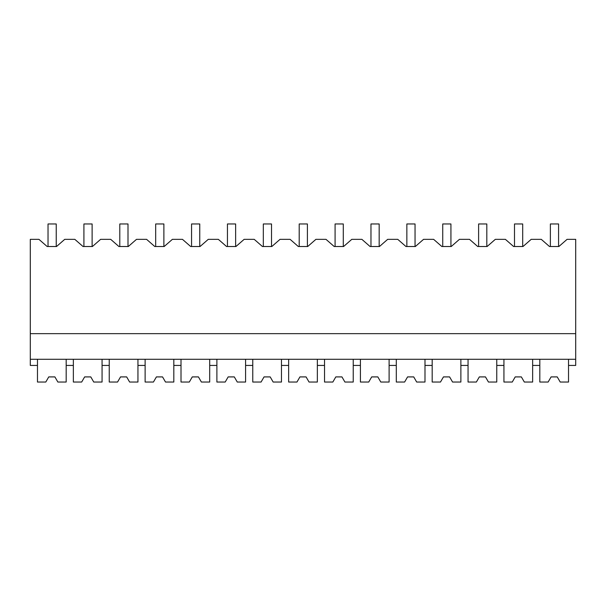 <?xml version="1.0" encoding="UTF-8"?>
<svg xmlns="http://www.w3.org/2000/svg" width="606" height="606" viewBox="0 0 606 606"><rect width="100%" height="100%" fill="white"/><g stroke="black" fill="none" stroke-linecap="round" stroke-linejoin="round"><path stroke-width="0.91" d="M30.3 359.282L30.3 239.34L38.935 239.34L47.139 246.513L56.54 246.513L64.736 239.34L74.818 239.34L83.022 246.513L92.423 246.513L100.619 239.34L110.701 239.34L118.897 246.513L128.298 246.513L136.501 239.34L146.584 239.34L154.78 246.513L164.181 246.513L172.384 239.34L182.459 239.34L190.663 246.513L200.063 246.513L208.267 239.34L218.342 239.34L226.546 246.513L235.946 246.513L244.15 239.34L254.225 239.34L262.428 246.513L271.829 246.513L280.033 239.34L290.107 239.34L298.311 246.513L307.712 246.513L315.908 239.34L325.99 239.34L334.194 246.513L343.594 246.513L351.791 239.34L361.873 239.34L370.069 246.513L379.47 246.513L387.673 239.34L397.756 239.34L405.952 246.513L415.352 246.513L423.556 239.34L433.631 239.34L441.835 246.513L451.235 246.513L459.439 239.34L469.514 239.34L477.717 246.513L487.118 246.513L495.322 239.34L505.396 239.34L513.6 246.513L523.001 246.513L531.197 239.34L541.279 239.34L549.483 246.513L558.883 246.513L567.08 239.34L575.7 239.34L575.7 359.282L30.3 359.282L30.3 365.433L37.474 365.433L37.474 359.282M30.3 333.656L575.7 333.656M37.474 365.433L37.474 382.038L45.791 382.038L48.753 376.909L54.904 376.909L57.865 382.038L66.183 382.038L66.183 365.433L73.356 365.433L73.356 382.038L81.674 382.038L84.635 376.909L90.786 376.909L93.748 382.038L102.066 382.038L102.066 365.433L109.239 365.433L109.239 382.038L117.556 382.038L120.518 376.909L126.669 376.909L129.623 382.038L137.948 382.038L137.948 365.433L145.122 365.433L145.122 382.038L153.439 382.038L156.401 376.909L162.552 376.909L165.506 382.038L173.824 382.038L173.824 365.433L181.005 365.433L181.005 382.038L189.322 382.038L192.276 376.909L198.427 376.909L201.389 382.038L209.706 382.038L209.706 365.433L216.887 365.433L216.887 382.038L225.205 382.038L228.159 376.909L234.31 376.909L237.272 382.038L245.589 382.038L245.589 365.433L252.763 365.433L252.763 382.038L261.08 382.038L264.042 376.909L270.193 376.909L273.154 382.038L281.472 382.038L281.472 365.433L288.645 365.433L288.645 382.038L296.963 382.038L299.925 376.909L306.075 376.909L309.037 382.038L317.355 382.038L317.355 365.433L324.528 365.433L324.528 382.038L332.845 382.038L335.807 376.909L341.958 376.909L344.92 382.038L353.237 382.038L353.237 365.433L360.411 365.433L360.411 382.038L368.728 382.038L371.69 376.909L377.841 376.909L380.795 382.038L389.113 382.038L389.113 365.433L396.294 365.433L396.294 382.038L404.611 382.038L407.573 376.909L413.724 376.909L416.678 382.038L424.995 382.038L424.995 365.433L432.176 365.433L432.176 382.038L440.494 382.038L443.448 376.909L449.599 376.909L452.561 382.038L460.878 382.038L460.878 365.433L468.052 365.433L468.052 382.038L476.377 382.038L479.331 376.909L485.482 376.909L488.444 382.038L496.761 382.038L496.761 365.433L503.934 365.433L503.934 382.038L512.252 382.038L515.214 376.909L521.365 376.909L524.326 382.038L532.644 382.038L532.644 365.433L539.817 365.433L539.817 382.038L548.135 382.038L551.096 376.909L557.247 376.909L560.209 382.038L568.526 382.038L568.526 365.433L575.7 365.433L575.7 359.282M539.817 365.433L539.817 359.282M532.644 365.433L532.644 359.282M568.526 365.433L568.526 359.282M66.183 365.433L66.183 359.282M73.356 365.433L73.356 359.282M102.066 365.433L102.066 359.282M109.239 365.433L109.239 359.282M137.948 365.433L137.948 359.282M145.122 365.433L145.122 359.282M173.824 365.433L173.824 359.282M181.005 365.433L181.005 359.282M209.706 365.433L209.706 359.282M216.887 365.433L216.887 359.282M245.589 365.433L245.589 359.282M252.763 365.433L252.763 359.282M281.472 365.433L281.472 359.282M288.645 365.433L288.645 359.282M317.355 365.433L317.355 359.282M324.528 365.433L324.528 359.282M353.237 365.433L353.237 359.282M360.411 365.433L360.411 359.282M389.113 365.433L389.113 359.282M396.294 365.433L396.294 359.282M424.995 365.433L424.995 359.282M432.176 365.433L432.176 359.282M460.878 365.433L460.878 359.282M468.052 365.433L468.052 359.282M496.761 365.433L496.761 359.282M503.934 365.433L503.934 359.282M48.033 246.513L48.033 223.962L56.237 223.962L56.237 246.513M83.916 246.513L83.916 223.962L92.12 223.962L92.12 246.513M119.799 246.513L119.799 223.962L128.002 223.962L128.002 246.513M155.681 246.513L155.681 223.962L163.885 223.962L163.885 246.513M191.564 246.513L191.564 223.962L199.76 223.962L199.76 246.513M227.447 246.513L227.447 223.962L235.643 223.962L235.643 246.513M263.322 246.513L263.322 223.962L271.526 223.962L271.526 246.513M299.205 246.513L299.205 223.962L307.409 223.962L307.409 246.513M335.088 246.513L335.088 223.962L343.291 223.962L343.291 246.513M370.97 246.513L370.97 223.962L379.174 223.962L379.174 246.513M406.853 246.513L406.853 223.962L415.049 223.962L415.049 246.513M442.736 246.513L442.736 223.962L450.932 223.962L450.932 246.513M478.611 246.513L478.611 223.962L486.815 223.962L486.815 246.513M514.494 246.513L514.494 223.962L522.698 223.962L522.698 246.513M550.377 246.513L550.377 223.962L558.58 223.962L558.58 246.513M57.865 382.038L54.904 376.909L48.753 376.909L45.791 382.038M93.748 382.038L90.786 376.909L84.635 376.909L81.674 382.038M129.623 382.038L126.669 376.909L120.518 376.909L117.556 382.038M165.506 382.038L162.552 376.909L156.401 376.909L153.439 382.038M201.389 382.038L198.427 376.909L192.276 376.909L189.322 382.038M237.272 382.038L234.31 376.909L228.159 376.909L225.205 382.038M273.154 382.038L270.193 376.909L264.042 376.909L261.08 382.038M309.037 382.038L306.075 376.909L299.925 376.909L296.963 382.038M344.92 382.038L341.958 376.909L335.807 376.909L332.845 382.038M380.795 382.038L377.841 376.909L371.69 376.909L368.728 382.038M416.678 382.038L413.724 376.909L407.573 376.909L404.611 382.038M452.561 382.038L449.599 376.909L443.448 376.909L440.494 382.038M488.444 382.038L485.482 376.909L479.331 376.909L476.377 382.038M524.326 382.038L521.365 376.909L515.214 376.909L512.252 382.038M560.209 382.038L557.247 376.909L551.096 376.909L548.135 382.038"/></g></svg>
